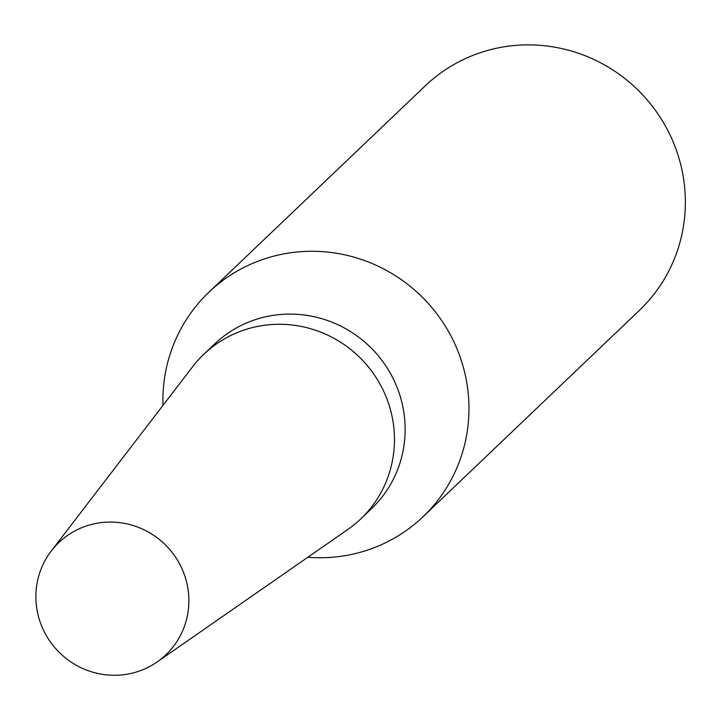 <?xml version="1.0" encoding="UTF-8"?>
<svg xmlns="http://www.w3.org/2000/svg" width="720" height="720" viewBox="0 0 720 720"><rect width="100%" height="100%" fill="white"/><g stroke="black" fill="none" stroke-linecap="round" stroke-linejoin="round"><path stroke-width="1.08" d="M347.166 529.938A113.733 110.772 -133.6 0 0 360.765 518.922L371.457 508.725A113.733 110.772 -133.6 0 0 389.817 372.33A113.733 110.772 -133.6 0 0 214.452 344.133L203.769 354.321A113.733 110.772 -133.6 0 0 192.123 367.398M360.765 518.922A113.733 110.772 -133.6 0 0 379.134 382.518A113.733 110.772 -133.6 0 0 203.769 354.321M307.827 557.262A155.133 151.101 -133.6 0 0 423 516.78A155.133 151.101 -133.6 0 0 448.056 330.714A155.133 151.101 -133.6 0 0 208.845 292.257A155.133 151.101 -133.6 0 0 162.972 405.396M423 516.78L639.405 310.365A155.133 151.101 -133.6 0 0 664.452 124.299A155.133 151.101 -133.6 0 0 425.25 85.851L208.845 292.257M157.104 661.986L347.85 529.461A113.733 110.772 -133.6 0 0 379.134 382.518A113.733 110.772 -133.6 0 0 192.636 366.732L51.255 551.007A77.562 75.546 -133.6 0 0 46.323 635.571A77.562 75.546 -133.6 0 0 157.104 661.986A77.562 75.546 -133.6 0 0 178.434 561.78A77.562 75.546 -133.6 0 0 51.255 551.007"/></g></svg>
